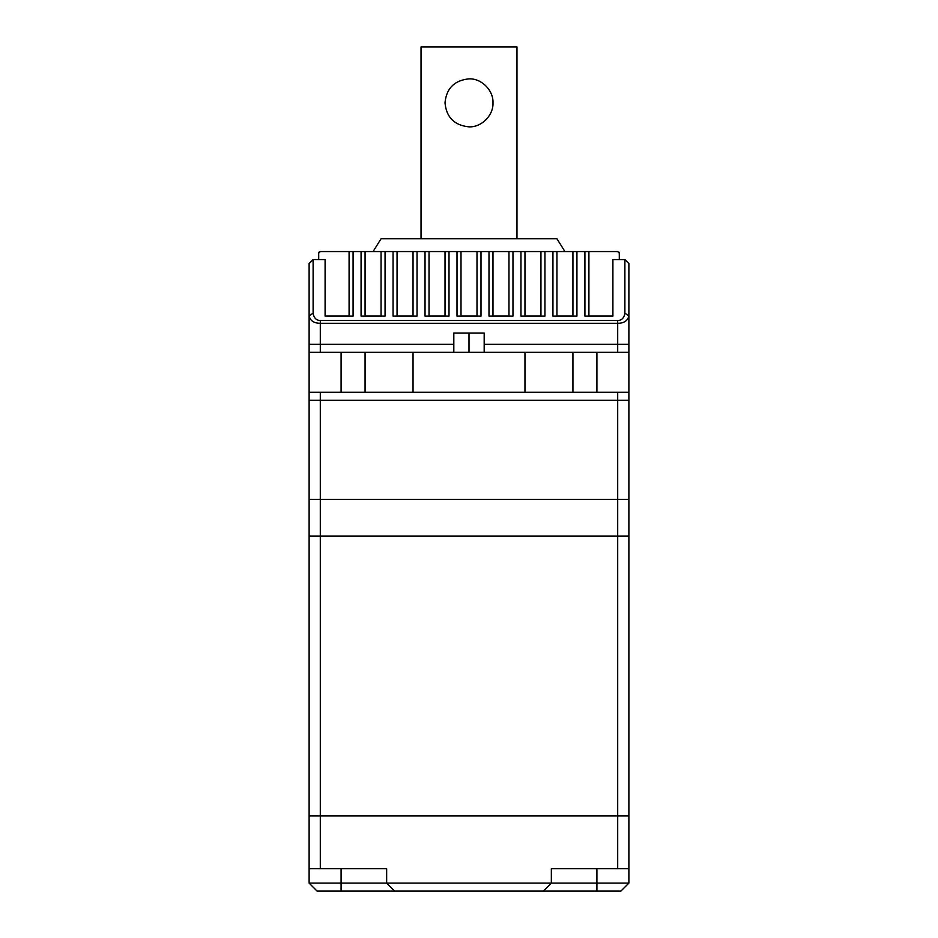 <?xml version="1.0" encoding="UTF-8"?>
<svg xmlns="http://www.w3.org/2000/svg" width="938" height="938" viewBox="0 0 938 938"><rect width="100%" height="100%" fill="white"/><g stroke="black" fill="none" stroke-linecap="round" stroke-linejoin="round"><path stroke-width="1.41" d="M309.118 883.104L341.092 883.104L341.092 891.1L394.652 891.1L317.103 891.1L309.118 883.104L309.118 815.954L320.304 815.954L320.304 536.149L628.882 536.149L628.882 499.379L617.696 499.379L617.696 400.245L628.882 400.245L628.882 392.26L628.882 499.379L320.304 499.379L320.304 536.149L309.118 536.149L628.882 536.149L628.882 815.954L617.696 815.954L628.882 815.954L628.882 868.717L551.345 868.717L551.345 883.104L628.882 883.104L620.897 891.1L543.348 891.1L551.345 883.104L386.655 883.104L394.652 891.1L596.908 891.1L596.908 868.717M628.882 868.717L628.882 883.104M341.092 868.717L341.092 883.104L386.655 883.104L386.655 868.717L309.118 868.717M320.304 868.717L320.304 815.954L617.696 815.954L309.118 815.954L309.118 344.293L309.118 352.278L341.092 352.278L341.092 392.26L365.07 392.26L365.07 352.278L341.092 352.278M309.118 400.245L320.304 400.245L320.304 499.379L309.118 499.379L617.696 499.379L617.696 868.717M373.066 251.56L381.063 238.768L469 238.768L421.033 238.768L421.033 46.9L516.967 46.9L516.967 238.768L469 238.768L556.938 238.768L564.934 251.56M349.088 251.56L349.088 316.024L353.087 316.083L325.099 316.083L325.099 259.545L313.116 259.545L309.118 263.543L309.118 315.965L309.118 263.543L313.116 259.545L318.709 259.545L318.709 253.154L320.304 251.56L617.696 251.56L619.291 253.154L619.291 259.545L624.884 259.545L612.901 259.545L612.901 316.083L584.913 316.083L584.913 251.56M309.118 316.047L309.118 344.293L309.118 315.965L313.116 313.175L313.116 259.662L309.118 263.637M624.884 259.545L628.882 263.637L624.884 259.545L628.882 263.543L628.882 315.965L624.884 313.175C624.098 317.97 621.695 320.421 617.696 320.515L320.304 320.515C316.294 320.409 313.902 317.97 313.116 313.175M628.882 316.047L628.882 392.26L596.908 392.26L596.908 352.278L572.93 352.278L572.93 392.26L596.908 392.26M624.884 313.175L624.884 259.662L612.901 259.662M325.099 315.965L349.088 315.965M365.07 315.965L381.063 315.965M397.055 315.965L413.037 315.965M429.029 315.965L445.022 315.965M461.004 315.965L476.996 315.965M492.978 315.965L508.971 315.965M524.963 315.965L540.945 315.965M556.938 315.965L572.93 315.965M588.912 315.965L612.901 315.965M325.099 259.662L313.116 259.545M576.929 251.56L576.929 316.083L552.939 316.083L552.939 251.56M544.943 251.56L544.943 316.083L520.965 316.083L520.965 251.56M512.969 251.56L512.969 316.083L488.991 316.083L488.991 251.56M480.995 251.56L480.995 316.083L457.005 316.083L457.005 251.56M449.009 251.56L449.009 316.083L425.031 316.083L425.031 251.56M417.035 251.56L417.035 316.083L393.057 316.083L393.057 251.56M385.061 251.56L385.061 316.083L361.071 316.083L361.071 251.56M353.087 251.56L353.087 316.083M361.071 316.083L365.07 316.024L365.07 251.56M381.063 251.56L381.063 316.024L385.061 316.083M393.057 316.083L397.055 316.024L397.055 251.56M413.037 251.56L413.037 316.024L417.035 316.083M425.031 316.083L429.029 316.024L429.029 251.56M445.022 251.56L445.022 316.024L449.009 316.083M457.005 316.083L461.004 316.024L461.004 251.56M476.996 251.56L476.996 316.024L480.995 316.083M488.991 316.083L492.978 316.024L492.978 251.56M508.971 251.56L508.971 316.024L512.969 316.083M520.965 316.083L524.963 316.024L524.963 251.56M540.945 251.56L540.945 316.024L544.943 316.083M552.939 316.083L556.938 316.024L556.938 251.56M572.93 251.56L572.93 316.024L576.929 316.083M584.913 316.083L588.912 316.024L588.912 251.56M628.882 263.637L628.882 344.293L617.696 344.293L617.696 323.305L320.304 323.305C314.042 323.247 310.302 320.796 309.118 315.965M628.882 315.965C627.639 320.819 623.911 323.27 617.696 323.305L617.696 320.515M341.092 392.26L309.118 392.26M572.93 392.26L524.963 392.26L524.963 352.278L413.037 352.278L413.037 392.26L524.963 392.26M413.037 392.26L365.07 392.26M365.07 352.278L413.037 352.278M524.963 352.278L572.93 352.278M596.908 352.278L628.882 352.278M453.816 352.278L453.816 333.096L484.184 333.096L484.184 352.278M469 352.278L469 333.096M318.709 253.154A1.595 1.595 0 0 1 320.304 251.56M619.244 252.744A1.595 1.595 0 0 0 618.881 252.076M469 78.874C454.379 80.387 446.382 88.383 445.022 102.863C446.394 117.356 454.391 125.34 469 126.841C481.405 127.498 493.587 115.327 492.978 102.863C493.587 90.341 481.335 78.217 469 78.874M320.304 392.26L320.304 400.245L617.696 400.245L617.696 392.26M617.696 352.278L617.696 344.293L484.184 344.293M453.816 344.293L309.118 344.293M320.304 320.515L320.304 352.278"/></g></svg>
